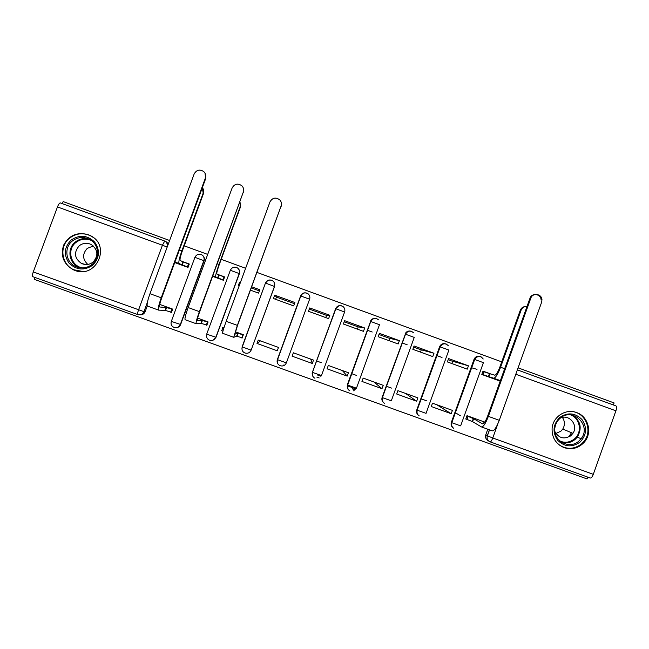 <?xml version="1.0" encoding="UTF-8"?>
<svg xmlns="http://www.w3.org/2000/svg" width="649" height="649" viewBox="0 0 649 649"><rect width="100%" height="100%" fill="white"/><g stroke="black" fill="none" stroke-linecap="round" stroke-linejoin="round"><path stroke-width="0.97" d="M204.111 260.752C204.784 258.48 204.175 256.606 202.293 255.138L202.026 254.968C203.924 256.436 204.532 258.31 203.851 260.598L180.325 324.541C178.954 327.299 176.788 328.224 173.835 327.315C171.409 326.074 170.573 324.094 171.32 321.393L180.649 324.516L204.111 260.752L194.765 257.28M212.775 340.287L216.02 337.302L239.384 273.635C240.025 271.525 239.53 269.741 237.883 268.264M265.449 283.086L242.255 347.012C241.517 349.681 242.312 351.636 244.649 352.894C247.602 353.835 249.768 352.918 251.147 350.144L242.093 346.874L265.449 283.086C266.731 280.457 268.783 279.508 271.615 280.238L272.872 280.92C274.592 282.396 275.127 284.213 274.478 286.379L251.147 350.144L274.535 286.469L274.105 282.307M564.119 447.648C571.883 450.017 578.575 448.232 584.197 442.277C592.659 433.037 588.432 416.423 576.628 412.577C566.009 408.343 553.078 416.504 552.121 428.089C551.682 437.418 555.69 443.94 564.119 447.648M74.822 270.398C96.003 279.111 111.328 246.076 90.868 235.879L88.102 234.622C77.15 231.807 68.989 235.311 63.618 245.152C60.325 255.852 63.545 264.062 73.296 269.773L74.822 270.398M34.908 277.439L34.21 279.313L587.061 478.938L587.71 477.104M316.801 377.101L319.186 377.961M147.258 305.963L145.149 311.682L143.94 311.658C142.642 314.319 140.549 315.284 137.661 314.554C137.263 314.27 137.547 312.745 138.529 309.962L162.42 245.241L57.469 206.926C58.475 204.394 59.416 203.056 60.268 202.902L164.749 241.055M613.386 404.968L614.108 402.94L518.089 367.845M501.734 361.866L256.955 272.41M245.622 268.272L221.212 259.349M207.688 254.408L184.219 245.833M169.608 240.495L63.14 201.588L62.369 203.664M137.58 314.522L32.937 276.725C32.207 276.328 32.312 274.722 33.269 271.923L57.469 206.926M488.105 440.663L487.212 440.079C485.63 438.635 485.152 436.874 485.776 434.814L487.78 429.216M616.015 405.933L517.358 369.889L616.015 405.933C616.753 406.655 616.72 408.278 615.909 410.801L593.3 474.338C592.237 477.007 591.198 478.232 590.176 477.997L490.255 441.904M477.015 369.362L471.555 367.756M491.504 374.23L483.01 371.131L481.809 374.465L500.192 381.166M484.771 422.11L466.988 415.668L465.787 419.019L467.077 419.481M460.336 415.725L455.371 412.732M436.939 404.822L451.209 413.738L452.41 410.395L432.502 403.183L431.293 406.534L451.209 413.738M468.456 365.825L448.589 358.572L447.38 361.915L467.256 369.159L468.456 365.825L452.645 361.266L451.826 363.537M416.658 401.236L417.875 397.886L397.894 390.649L396.677 394.008L416.658 401.236L405.528 393.416M433.986 353.251L414.046 345.982L412.837 349.324L432.778 356.593L433.986 353.251L421.282 349.827L420.463 352.107M373.994 382.026L381.993 388.694L383.21 385.336L363.156 378.075L361.939 381.434L381.993 388.694M399.395 340.636L379.381 333.343L378.164 336.693L398.186 343.986L399.395 340.636L389.822 338.356L388.994 340.636M347.207 376.104L348.432 372.737L328.305 365.452L327.08 368.819L347.207 376.104L342.38 370.555M364.681 327.98L344.603 320.663L343.378 324.013L363.464 331.339L364.681 327.98L358.256 326.853L357.429 329.132M312.299 363.472L313.524 360.106L293.332 352.788L292.107 356.163L312.299 363.472L310.66 359.067M329.846 315.276L309.695 307.934L308.47 311.293L328.621 318.635L329.846 315.276L326.601 315.309L325.766 317.596M257.004 343.459L277.269 350.793L278.494 347.418L258.237 340.084L257.004 343.459L260.419 340.903M274.665 295.157L273.44 298.524L293.664 305.898L294.889 302.531L274.665 295.157L276.466 297.031L275.622 299.319M241.712 337.926L242.109 338.064L243.351 334.689L235.36 331.801M250.457 290.152L258.578 293.113L259.811 289.738L251.69 286.777M240.349 282.648L239.513 282.339L240.292 282.81M239.513 282.339L238.28 285.714L239.116 286.014M223.97 327.672L222.907 327.615M206.212 325.076L206.836 325.303L208.078 321.92L197.62 318.132M212.669 276.377L223.37 280.279L224.611 276.904L218.088 274.527M170.59 312.185L171.425 312.485L172.675 309.102L159.743 304.422M174.735 262.553L188.032 267.404L189.281 264.021L182.044 261.385M312.883 376.339L312.437 372.153L335.638 308.713C336.904 306.093 338.94 305.144 341.755 305.866L343.305 306.79C344.789 308.259 345.219 309.987 344.611 311.974L321.474 375.56L312.664 372.445C311.934 375.057 312.688 376.996 314.927 378.27C312.591 376.915 311.78 374.927 312.485 372.315L335.638 308.713L344.603 311.982M347.345 384.776L370.555 321.458C371.812 318.837 373.84 317.888 376.647 318.61L378.391 319.73C375.349 317.564 372.802 318.156 370.757 321.506L379.487 324.719L356.455 388.207L347.677 385.092C346.947 387.656 347.677 389.587 349.86 390.876C347.588 389.514 346.793 387.542 347.499 384.971L370.757 321.506L347.677 385.092L347.345 384.776L348.051 389.311M383.405 402.494C381.945 401.041 381.523 399.33 382.131 397.35L405.341 334.154C406.59 331.542 408.619 330.592 411.409 331.306L411.945 331.542M418.459 415.336C416.707 413.892 416.155 412.074 416.804 409.876L439.6 346.728L440.014 346.817C441.255 344.205 443.275 343.256 446.058 343.97L446.561 344.181M453.351 428.056L453.221 427.959C451.315 426.539 450.69 424.673 451.347 422.369L474.054 359.303L474.557 359.424C475.798 356.82 477.81 355.871 480.584 356.577L481.055 356.78M251.268 287.929L259.389 290.89M276.433 297.112L294.468 303.683M309.273 309.078L326.569 315.39M344.181 321.807L358.232 326.926M367.358 330.26L372.21 332.028M378.967 334.486L389.789 338.437M402.161 342.948L407.174 344.773M413.632 347.126L421.258 349.908M436.842 355.587L442.018 357.477M448.175 359.716L452.621 361.339M426.409 400.733L421.225 398.859M391.501 388.094L386.471 386.277M356.463 375.406L351.604 373.646M321.312 362.677L316.615 360.982M176.423 327.672C178.451 327.437 179.862 326.39 180.649 324.516M242.182 346.972L241.955 348.456M286.371 362.872L277.35 359.619L300.609 295.92C301.874 293.299 303.919 292.35 306.75 293.072L308.137 293.859C309.751 295.336 310.238 297.112 309.605 299.205L286.371 362.872C284.984 365.663 282.81 366.571 279.857 365.606C277.472 364.259 276.644 362.264 277.35 359.619L277.366 362.677M339.029 305.703L335.525 308.729M375.065 318.318C372.81 318.326 371.236 319.365 370.336 321.442M410.257 331.047C407.783 330.812 406.047 331.834 405.033 334.105M445.092 343.727C442.521 343.337 440.687 344.343 439.6 346.728M479.716 356.358C477.08 355.863 475.19 356.845 474.054 359.303M166.363 241.899L168.375 243.813M139.933 314.806C142.407 314.968 144.143 313.929 145.149 311.682M355.198 389.724L352.375 388.743M352.569 388.986L355.011 389.895M354.111 390.552L353.543 390.82M348.318 386.139L355.863 388.865M317.556 375.025L320.979 376.258M285.974 363.61L285.625 364.105M312.356 374.311L312.145 373.637M526.996 306.539C524.173 306.393 522.194 307.634 521.058 310.246L520.271 310.263C521.301 307.837 523.118 306.596 525.722 306.531M500.306 380.849L499 380.379L500.322 380.793M495.365 379.405L498.172 380.428M495.39 379.324L493.443 378.708M498.205 380.346L500.257 380.995M482.929 371.358L489.817 373.727L488.77 376.647L493.654 378.18C495.528 377.994 497.84 374.343 500.59 367.237L521.058 310.246M488.77 376.647L481.882 374.246M520.271 310.263L499.868 367.058C497.84 372.315 496.128 375.025 494.733 375.187L489.817 373.727M481.672 427.01L492.185 430.806C494.092 431.058 496.453 427.553 499.268 420.309L541.639 302.199L541.964 299.66C541.68 293.681 532.553 292.48 530.801 298.199L529.965 298.264C531.709 292.569 540.804 293.754 541.079 299.716M484.349 422.702L483.886 422.442L484.405 422.629M466.915 415.871L473.64 418.735L472.586 421.663L481.428 426.92C483.254 427.131 485.566 423.61 488.373 416.358L530.801 298.199M529.965 298.264L487.683 416.001C485.606 421.363 483.894 423.984 482.531 423.846L473.64 418.735M472.586 421.663L466.899 419.392L467.953 416.471M465.877 418.767L466.899 419.392M580.011 442.123C572.053 447.623 564.606 447.007 557.669 440.282C552.283 432.226 552.924 424.665 559.6 417.607C567.567 412.115 575.014 412.74 581.934 419.473C587.304 427.521 586.664 435.073 580.011 442.123M560.014 418.378C557.329 420.73 555.666 423.675 555.009 427.204C552.104 440.265 569.238 450.179 578.892 441.06L581.066 438.74C591.969 425.59 572.475 406.704 560.014 418.378M562.399 417.437C564.946 421.217 565.068 425.087 562.78 429.046L560.906 431.179L555.885 433.459M554.887 431.569C558.919 438.367 564.289 439.689 570.99 435.544L572.929 433.329C578.721 425.322 569.189 413.721 560.379 418.078M559.049 444.825C566.723 449.733 574.211 449.441 581.52 443.94L583.54 441.912C592.975 431.699 586.25 413.121 572.564 411.612M569.936 435.09L571.485 432.721M92.596 265.279C84.208 270.828 76.379 270.13 69.11 263.178C63.472 254.87 64.178 247.139 71.22 239.984C79.624 234.443 87.445 235.157 94.697 242.109C100.319 250.4 99.613 258.124 92.596 265.279M72.307 241.014C63.748 247.545 65.638 262.22 75.568 266.463C81.482 268.937 86.982 268.248 92.069 264.411C100.303 258.083 98.916 244.065 89.603 239.392C83.502 236.447 77.734 236.99 72.307 241.014M87.777 264.427C82.423 259.202 82.269 253.84 87.307 248.34L93.351 245.987M79.283 245.728C73.605 252.412 74.343 258.318 81.482 263.462C85.636 265.238 89.497 264.776 93.091 262.074C98.664 255.617 98.064 249.776 91.282 244.551C87.039 242.539 83.04 242.937 79.283 245.728M93.278 237.461L91.233 236.155C83.624 232.423 76.428 233.08 69.63 238.11C58.97 246.247 61.387 264.557 73.808 269.757L82.983 271.509M78.432 267.104L78.829 267.575M281.098 206.009C281.82 203.745 281.406 201.717 279.841 199.924C275.809 196.98 272.515 197.637 269.976 201.896L226.168 321.32L237.356 325.376L281.098 206.009L237.558 325.336L234.857 334.194L237.696 333.31L243.302 334.819M281.439 203.518L281.147 206.398M237.696 333.31L236.617 336.263L233.721 337.302L237.356 325.376M242.231 337.74L236.617 336.263M249.346 327.664L249.451 327.096M250.473 324.305L250.368 324.873M223.524 327.518L222.656 327.664L223.8 328.216M222.915 331.258L221.577 330.601M233.664 337.277L222.68 333.31C222.339 332.734 223.507 328.735 226.168 321.32M240.081 202.496L240.398 207.153L219.281 264.597C217.366 269.984 216.547 273.067 216.823 273.846L218.745 274.884L217.666 277.837L215.711 276.88C215.322 275.849 216.425 271.696 219.021 264.419L240.203 206.771L239.935 202.188M218.745 274.884L224.027 276.88L222.948 279.816L217.666 277.837M221.593 279.63L223.402 280.198M223.443 280.068L222.948 279.816M224.522 277.147L224.027 276.88M243.318 192.055C244.065 189.695 243.586 187.61 241.89 185.792C237.85 183.034 234.605 183.748 232.147 187.934L188.137 307.537L199.365 311.609L243.318 192.055L199.714 311.617C197.75 317.118 196.98 320.127 197.385 320.63L202.026 320.395L208.013 322.091M243.343 188.072L243.497 192.502M202.026 320.395L200.939 323.356L196.241 323.746C195.682 323.088 196.72 319.04 199.365 311.609M206.934 325.019L200.939 323.356M196.144 323.705L185.168 319.738C184.511 319.048 185.5 314.976 188.137 307.537M202.585 187.991C203.851 189.703 204.151 191.552 203.486 193.556L182.28 251.09C180.373 256.485 179.676 259.624 180.187 260.484L183.026 261.855L181.931 264.816L179.067 263.518C178.37 262.383 179.311 258.164 181.882 250.855L203.169 193.126L202.35 187.65M183.026 261.855L188.51 263.924L187.423 266.869L181.931 264.816M186.831 266.966L188.064 267.315M188.113 267.185L187.423 266.869M189.192 264.257L188.51 263.924M205.392 178.053C206.155 175.603 205.636 173.47 203.81 171.636C199.778 169.04 196.566 169.803 194.181 173.916L149.968 293.705L161.236 297.786L205.392 178.053L205.709 178.548L161.723 297.85C159.776 303.367 159.127 306.425 159.776 307.018L166.225 307.431L172.602 309.297M205.003 173.137L205.709 178.548M166.225 307.431L165.138 310.392L158.624 310.133C157.739 309.362 158.616 305.249 161.236 297.786M171.523 312.226L165.138 310.392M158.478 310.076L147.51 306.109C146.528 305.306 147.347 301.168 149.968 293.705M200.971 254.424L202.026 254.968C199 253.499 196.631 254.278 194.927 257.296L171.377 321.239M236.35 267.356L237.502 267.964C239.319 269.432 239.895 271.282 239.23 273.513L215.801 337.366C214.421 340.125 212.255 341.049 209.303 340.133C206.926 338.883 206.106 336.912 206.861 334.227L216.02 337.302M239.384 273.635L230.168 270.203M274.535 286.469L265.652 283.126C267.445 280.011 269.854 279.281 272.872 280.92M147.404 302.264L143.94 311.658L33.269 271.923M485.776 434.814L487.302 435.763L489.435 429.816M497.815 423.919L492.761 437.994L593.3 474.338M615.909 410.801L515.793 374.254M312.437 372.153L335.858 308.762C337.788 305.509 340.279 304.852 343.305 306.79M382.131 397.35L405.341 334.154L414.24 337.407L391.306 400.806L382.553 397.691C381.831 400.198 382.529 402.112 384.646 403.427C382.448 402.047 381.693 400.1 382.383 397.577L405.528 334.203C407.734 330.722 410.363 330.227 413.405 332.702M416.804 409.876L417.145 410.144L440.014 346.817L448.881 350.054L426.044 413.364L417.299 410.241C416.585 412.667 417.242 414.557 419.262 415.912C417.169 414.508 416.463 412.586 417.145 410.144L440.176 346.858C442.61 343.207 445.336 342.842 448.345 345.755M451.347 422.369L451.793 422.669L474.557 359.424L483.4 362.653L460.652 425.874L451.915 422.742C451.225 425.046 451.809 426.888 453.667 428.283C451.753 426.855 451.128 424.981 451.793 422.669L474.687 359.465C477.486 355.579 480.333 355.425 483.221 359.002M300.609 295.92L309.605 299.205M206.715 334.081L230.354 270.235C232.099 267.169 234.484 266.414 237.502 267.964M489.533 429.849L487.391 435.812L492.761 437.994C491.715 440.695 490.839 441.985 490.133 441.855L488.746 441.069C487.156 439.616 486.677 437.848 487.302 435.763L487.391 435.812C486.742 437.888 487.196 439.641 488.746 441.069L487.212 440.079M164.838 241.095L165.771 241.558L167.945 244.981M166.801 242.158L164.708 241.055L162.42 245.241L167.182 247.058M60.268 202.902L164.789 241.071M283.297 365.022L283.021 365.76M500.387 380.63L493.654 378.18M484.057 371.69L483.01 374.595M489.484 373.605L488.437 376.525M504.662 368.721L500.59 367.237M472.253 421.542L473.308 418.613M488.373 416.358L499.268 420.309M572.475 415.157C580.733 420.95 582.34 428.267 577.286 437.118L575.136 439.405C571.047 442.699 566.488 443.64 561.458 442.237M560.006 441.15C565.238 443.137 570.065 442.375 574.479 438.878C582.477 432.526 580.23 418.329 570.69 414.898M80.281 267.826L78.529 267.128C68.729 262.942 66.871 248.47 75.308 242.028C79.381 238.856 83.94 237.875 88.986 239.075M91.12 240.333C85.636 238.248 80.565 238.97 75.909 242.499C66.352 249.678 70.871 266.374 82.772 267.932M236.958 336.385L238.045 333.432M241.793 337.926L242.872 334.981M219.094 275.006L218.007 277.967M215.711 276.88L212.864 275.841M219.021 264.419L217.293 263.786M201.279 323.478L202.374 320.517M206.325 325.084L207.404 322.139M203.486 193.556L203.169 193.126M183.367 261.985L182.28 264.938M179.067 263.518L174.93 262.018M181.882 250.855L179.384 249.946M165.479 310.522L166.574 307.553M170.728 312.201L171.815 309.248M583.492 441.969L584.197 442.277M308.137 293.859C305.111 292.091 302.677 292.788 300.82 295.968L277.529 359.757C276.79 362.393 277.561 364.34 279.857 365.606M283.37 365.087L283.134 365.728M484.178 371.731L483.132 374.635M467.012 419.449L468.067 416.536M581.066 438.74L577.286 437.118L575.128 439.397C571.031 442.691 566.472 443.632 561.442 442.22M575.979 438.619L575.16 438.253M570.26 436.12L569.408 435.747M572.929 433.329L562.78 429.046M81.482 263.462L85.838 264.532M80.314 267.826L75.568 266.463M221.731 330.739L222.81 327.786"/></g></svg>

